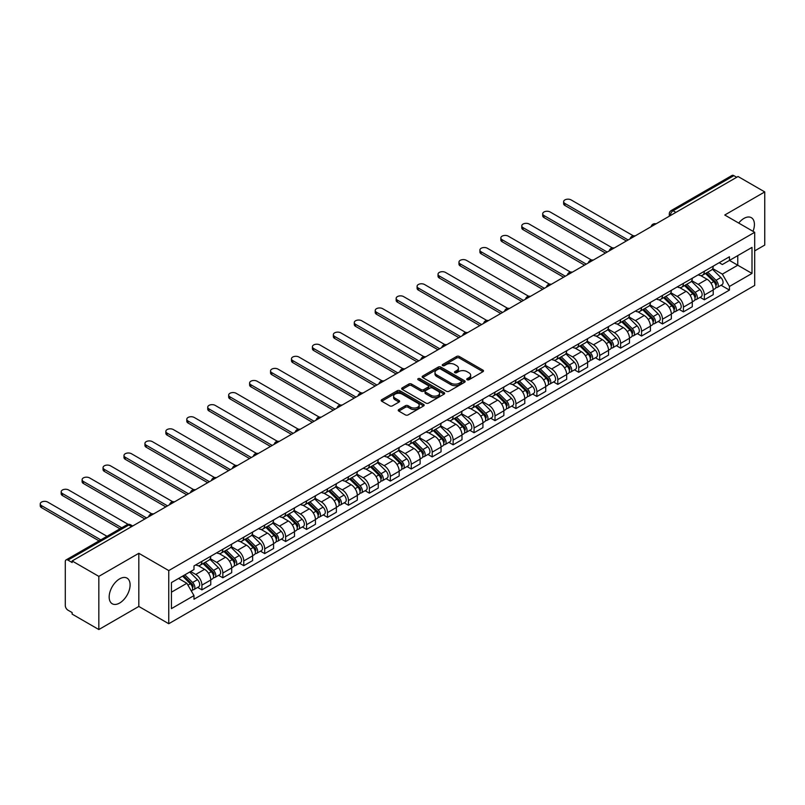 <?xml version="1.0" encoding="UTF-8"?>
<svg xmlns="http://www.w3.org/2000/svg" width="805" height="805" viewBox="0 0 805 805"><rect width="100%" height="100%" fill="white"/><g stroke="black" fill="none" stroke-linecap="round" stroke-linejoin="round"><path stroke-width="1.21" d="M467.121 379.759A1.308 0.755 0 0 0 468.973 379.759L482.97 371.679A1.862 1.077 0 0 0 483.513 370.914A1.862 1.077 0 0 0 482.97 370.159L459.252 356.464A1.862 1.077 0 0 0 456.616 356.464L442.619 364.544A1.308 0.755 0 0 0 442.237 365.078A1.308 0.755 0 0 0 442.619 365.611A1.308 0.755 0 0 0 444.471 365.611L446.282 364.564A5.957 3.441 0 0 1 454.714 364.564L456.687 365.712A5.957 3.441 0 0 1 458.427 368.147A5.957 3.441 0 0 1 456.687 370.572L454.875 371.618A1.308 0.755 0 0 0 454.493 372.151A1.308 0.755 0 0 0 454.875 372.685A1.308 0.755 0 0 0 456.717 372.685L458.528 371.638A5.957 3.441 0 0 1 466.96 371.638L468.933 372.785A5.957 3.441 0 0 1 470.684 375.211A5.957 3.441 0 0 1 468.933 377.646L467.121 378.692A1.308 0.755 0 0 0 466.739 379.225A1.308 0.755 0 0 0 467.121 379.759L467.121 378.692M119.633 603.036A14.802 8.543 120 0 0 129.303 589.995A14.802 8.543 120 0 0 127.039 578.131A14.802 8.543 120 0 0 119.633 578.865A14.802 8.543 120 0 0 109.963 591.906A14.802 8.543 120 0 0 112.237 603.77A14.802 8.543 120 0 0 119.633 603.036M753.007 231.327A14.802 8.543 120 0 0 751.347 217.682A14.802 8.543 120 0 0 743.951 218.417A14.802 8.543 120 0 0 738.708 223.066M398.787 409.554A1.862 1.077 0 0 0 398.244 410.309A1.862 1.077 0 0 0 398.787 411.073L405.438 414.917A1.862 1.077 0 0 0 408.075 414.917L423.621 405.941A1.862 1.077 0 0 0 424.165 405.177A1.862 1.077 0 0 0 423.621 404.422L399.914 390.727A1.862 1.077 0 0 0 397.278 390.727L381.731 399.703A1.862 1.077 0 0 0 381.188 400.467A1.862 1.077 0 0 0 381.731 401.222L389.771 405.861A1.862 1.077 0 0 0 392.397 405.861L399.059 402.027A1.862 1.077 0 0 0 399.602 401.262A1.862 1.077 0 0 0 399.059 400.498L395.064 398.203A4.981 2.878 0 0 1 393.605 396.171A4.981 2.878 0 0 1 396.684 393.514A4.981 2.878 0 0 1 402.118 394.138L417.725 403.144A4.981 2.878 0 0 1 419.184 405.177A4.981 2.878 0 0 1 416.115 407.833A4.981 2.878 0 0 1 410.681 407.219L408.075 405.71A1.862 1.077 0 0 0 405.438 405.71L398.787 409.554L398.787 411.073M168.758 570.574L138.822 553.297L98.834 576.38L72.128 560.964L738.044 176.506L764.75 191.922L724.762 215.016L754.688 232.293L168.758 570.574L168.758 623.724L754.688 285.443L754.688 232.293M446.413 391.26A1.862 1.077 0 0 0 449.049 391.26L464.586 382.284A1.862 1.077 0 0 0 465.139 381.53A1.862 1.077 0 0 0 464.586 380.765L440.878 367.08A1.862 1.077 0 0 0 438.242 367.08L422.695 376.056A1.862 1.077 0 0 0 422.152 376.81A1.862 1.077 0 0 0 422.695 377.575L446.413 391.26M418.68 380.041A1.308 0.755 0 0 1 419.999 380.222L419.999 378.672L444.108 392.588A1.862 1.077 0 0 1 444.652 393.353A1.862 1.077 0 0 1 444.108 394.118L428.562 403.084A1.862 1.077 0 0 1 425.925 403.084L402.218 389.399L402.218 387.879A1.862 1.077 0 0 0 401.665 388.634A1.862 1.077 0 0 0 402.218 389.399M402.218 387.879L408.87 384.035A1.862 1.077 0 0 1 411.506 384.035L421.116 389.59A1.862 1.077 0 0 0 423.752 389.59L428.169 387.044A1.862 1.077 0 0 0 428.713 386.279A1.862 1.077 0 0 0 428.169 385.525L418.157 379.739A1.308 0.755 0 0 1 417.775 379.205A1.308 0.755 0 0 1 418.58 378.511A1.308 0.755 0 0 1 419.999 378.672M98.834 576.38L98.834 629.54L72.128 614.114L72.128 612.565L67.962 610.17A3.794 2.194 -120 0 1 65.285 605.521L65.285 561.659A3.794 2.194 -120 0 1 66.07 559.928L126.858 524.83A3.794 2.194 60 0 1 128.76 525.011L67.962 560.109A3.794 2.194 -120 0 0 66.07 559.928M754.688 250.888L764.75 245.072L764.75 191.922M98.834 629.54L138.822 606.447L168.758 623.724M72.128 560.964L72.128 562.514L67.962 560.109M675.908 212.379L673.091 210.749A3.794 2.194 60 0 0 671.189 210.558L731.987 175.46A3.794 2.194 60 0 1 733.878 175.651L673.091 210.749A3.794 2.194 120 0 0 670.404 215.398L670.404 215.549M736.706 177.281L733.878 175.651M704.355 271.265A8.734 5.041 60 0 1 702.554 275.179L711.409 270.067A8.734 5.041 -120 0 0 713.22 266.153M691.787 280.663L698.187 284.356A8.734 5.041 60 0 1 704.355 295.053L713.22 289.941A8.734 5.041 -120 0 0 707.042 279.244L700.702 275.582M713.22 289.941L713.22 294.66L704.355 299.772L700.109 297.327M702.554 275.179A8.734 5.041 60 0 1 698.257 274.787M704.355 295.053L704.355 299.772M683.425 283.35A8.734 5.041 60 0 1 681.614 287.264L690.469 282.152A8.734 5.041 -120 0 0 692.28 278.238M679.179 309.412L683.425 311.867L692.28 306.745L692.28 302.026A8.734 5.041 -120 0 0 686.112 291.329L679.762 287.667M681.614 287.264A8.734 5.041 60 0 1 677.317 286.872M670.857 292.748L677.246 296.441A8.734 5.041 60 0 1 683.425 307.138L683.425 311.867M662.485 295.435A8.734 5.041 60 0 1 660.684 299.359L669.539 294.238A8.734 5.041 -120 0 0 671.34 290.323M658.238 321.497L662.485 323.952L671.34 318.84L671.34 314.111A8.734 5.041 -120 0 0 665.172 303.415L658.832 299.762M660.684 299.359A8.734 5.041 60 0 1 656.377 298.967M649.917 304.833L656.317 308.536A8.734 5.041 60 0 1 662.485 319.223L662.485 323.952M641.555 307.52A8.734 5.041 60 0 1 639.744 311.444L648.599 306.333A8.734 5.041 -120 0 0 650.41 302.408M637.308 333.582L641.555 336.037L650.41 330.925L650.41 326.196A8.734 5.041 -120 0 0 644.231 315.51L637.892 311.847M639.744 311.444A8.734 5.041 60 0 1 635.447 311.052M628.977 316.928L635.376 320.621A8.734 5.041 60 0 1 641.555 331.308L641.555 336.037M620.615 319.615A8.734 5.041 60 0 1 618.804 323.529L627.669 318.418A8.734 5.041 -120 0 0 629.47 314.493M616.368 345.677L620.615 348.122L629.47 343.011L629.47 338.281A8.734 5.041 -120 0 0 623.301 327.595L616.962 323.932M618.804 323.529A8.734 5.041 60 0 1 614.507 323.137M608.047 329.014L614.446 332.707A8.734 5.041 60 0 1 620.615 343.403L620.615 348.122M599.675 331.7A8.734 5.041 60 0 1 597.874 335.615L606.729 330.503A8.734 5.041 -120 0 0 608.54 326.589M595.428 357.762L599.685 360.207L608.54 355.096L608.54 350.376A8.734 5.041 -120 0 0 602.361 339.68L596.022 336.017M597.874 335.615A8.734 5.041 60 0 1 593.577 335.222M587.107 341.099L593.506 344.792A8.734 5.041 60 0 1 599.685 355.488L599.685 360.207M578.745 343.785A8.734 5.041 60 0 1 576.933 347.7L585.798 342.588A8.734 5.041 -120 0 0 587.6 338.674M574.498 369.847L578.745 372.302L587.6 367.181L587.6 362.461A8.734 5.041 -120 0 0 581.431 351.765L575.092 348.102M576.933 347.7A8.734 5.041 60 0 1 572.637 347.307M566.177 353.184L572.566 356.877A8.734 5.041 60 0 1 578.745 367.573L578.745 372.302M557.805 355.87A8.734 5.041 60 0 1 556.003 359.795L564.858 354.673A8.734 5.041 -120 0 0 566.67 350.759M553.558 381.932L557.805 384.388L566.67 379.276L566.67 374.546A8.734 5.041 -120 0 0 560.491 363.85L554.152 360.197M556.003 359.795A8.734 5.041 60 0 1 551.707 359.402M545.237 365.269L551.636 368.972A8.734 5.041 60 0 1 557.805 379.658L557.805 384.388M536.875 367.955A8.734 5.041 60 0 1 535.063 371.88L543.918 366.768A8.734 5.041 -120 0 0 545.73 362.844M532.628 394.017L536.875 396.473L545.73 391.361L545.73 386.631A8.734 5.041 -120 0 0 539.561 375.945L533.222 372.282M535.063 371.88A8.734 5.041 60 0 1 530.767 371.487M524.307 377.364L530.696 381.057A8.734 5.041 60 0 1 536.875 391.743L536.875 396.473M515.935 380.051A8.734 5.041 60 0 1 514.133 383.965L522.988 378.853A8.734 5.041 -120 0 0 524.79 374.929M511.688 406.112L515.935 408.558L524.79 403.446L524.79 398.717A8.734 5.041 -120 0 0 518.621 388.03L512.282 384.367M514.133 383.965A8.734 5.041 60 0 1 509.827 383.572M503.367 389.449L509.766 393.142A8.734 5.041 60 0 1 515.935 403.838L515.935 408.558M495.005 392.136A8.734 5.041 60 0 1 493.193 396.05L502.048 390.938A8.734 5.041 -120 0 0 503.86 387.024M490.758 418.198L495.005 420.643L503.86 415.531L503.86 410.812A8.734 5.041 -120 0 0 497.681 400.115L491.342 396.452M493.193 396.05A8.734 5.041 60 0 1 488.897 395.658M482.426 401.534L488.826 405.227A8.734 5.041 60 0 1 495.005 415.923L495.005 420.643M474.065 404.221A8.734 5.041 60 0 1 472.253 408.145L481.118 403.023A8.734 5.041 -120 0 0 482.92 399.109M469.818 430.283L474.065 432.738L482.92 427.616L482.92 422.897A8.734 5.041 -120 0 0 476.751 412.2L470.412 408.538M472.253 408.145A8.734 5.041 60 0 1 467.957 407.743M461.496 413.619L467.896 417.312A8.734 5.041 60 0 1 474.065 428.008L474.065 432.738M453.135 416.306A8.734 5.041 60 0 1 451.323 420.23L460.178 415.118A8.734 5.041 -120 0 0 461.99 411.194M448.888 442.368L453.135 444.823L461.99 439.711L461.99 434.982A8.734 5.041 -120 0 0 455.811 424.285L449.472 420.633M451.323 420.23A8.734 5.041 60 0 1 447.027 419.838M440.556 425.714L446.956 429.407A8.734 5.041 60 0 1 453.135 440.094L453.135 444.823M432.194 428.391A8.734 5.041 60 0 1 430.383 432.315L439.248 427.203A8.734 5.041 -120 0 0 441.049 423.279M427.948 454.453L432.194 456.908L441.049 451.796L441.049 447.067A8.734 5.041 -120 0 0 434.881 436.38L428.542 432.718M430.383 432.315A8.734 5.041 60 0 1 426.087 431.923M419.626 437.799L426.016 441.492A8.734 5.041 60 0 1 432.194 452.179L432.194 456.908M411.254 440.486A8.734 5.041 60 0 1 409.453 444.4L418.308 439.289A8.734 5.041 -120 0 0 420.119 435.364M407.008 466.548L411.254 468.993L420.119 463.881L420.119 459.152A8.734 5.041 -120 0 0 413.941 448.466L407.602 444.803M409.453 444.4A8.734 5.041 60 0 1 405.156 444.008M398.686 449.884L405.086 453.577A8.734 5.041 60 0 1 411.254 464.274L411.254 468.993M390.324 452.571A8.734 5.041 60 0 1 388.513 456.485L397.368 451.374A8.734 5.041 -120 0 0 399.179 447.459M386.078 478.633L390.324 481.078L399.179 475.966L399.179 471.247A8.734 5.041 -120 0 0 393.011 460.551L386.672 456.888M388.513 456.485A8.734 5.041 60 0 1 384.216 456.093M377.756 461.969L384.146 465.662A8.734 5.041 60 0 1 390.324 476.359L390.324 481.078M369.384 464.656A8.734 5.041 60 0 1 367.583 468.58L376.438 463.459A8.734 5.041 -120 0 0 378.239 459.544M365.138 490.718L369.384 493.173L378.249 488.051L378.249 483.332A8.734 5.041 -120 0 0 372.071 472.636L365.732 468.973M367.583 468.58A8.734 5.041 60 0 1 363.276 468.178M356.816 474.054L363.216 477.747A8.734 5.041 60 0 1 369.384 488.444L369.384 493.173M348.454 476.741A8.734 5.041 60 0 1 346.643 480.666L355.498 475.554A8.734 5.041 -120 0 0 357.309 471.629M344.208 502.803L348.454 505.258L357.309 500.147L357.309 495.417A8.734 5.041 -120 0 0 351.131 484.721L344.792 481.068M346.643 480.666A8.734 5.041 60 0 1 342.346 480.273M335.876 486.15L342.276 489.843A8.734 5.041 60 0 1 348.454 500.529L348.454 505.258M327.514 488.826A8.734 5.041 60 0 1 325.703 492.751L334.568 487.639A8.734 5.041 -120 0 0 336.369 483.714M323.268 514.888L327.514 517.343L336.369 512.232L336.369 507.502A8.734 5.041 -120 0 0 330.201 496.816L323.862 493.153M325.703 492.751A8.734 5.041 60 0 1 321.406 492.358M314.946 498.235L321.346 501.928A8.734 5.041 60 0 1 327.514 512.614L327.514 517.343M306.584 500.921A8.734 5.041 60 0 1 304.773 504.836L313.628 499.724A8.734 5.041 -120 0 0 315.439 495.8M302.338 526.983L306.584 529.428L315.439 524.317L315.439 519.587A8.734 5.041 -120 0 0 309.261 508.901L302.922 505.238M304.773 504.836A8.734 5.041 60 0 1 300.476 504.443M294.006 510.32L300.406 514.013A8.734 5.041 60 0 1 306.584 524.709L306.584 529.428M285.644 513.006A8.734 5.041 60 0 1 283.833 516.921L292.698 511.809A8.734 5.041 -120 0 0 294.499 507.895M281.398 539.068L285.644 541.524L294.499 536.402L294.499 531.682A8.734 5.041 -120 0 0 288.331 520.986L281.992 517.323M283.833 516.921A8.734 5.041 60 0 1 279.536 516.528M273.076 522.405L279.476 526.098A8.734 5.041 60 0 1 285.644 536.794L285.644 541.524M264.704 525.091A8.734 5.041 60 0 1 262.903 529.016L271.758 523.894A8.734 5.041 -120 0 0 273.569 519.98M260.458 551.153L264.704 553.609L273.569 548.497L273.569 543.767A8.734 5.041 -120 0 0 267.391 533.071L261.051 529.408M262.903 529.016A8.734 5.041 60 0 1 258.606 528.613M252.136 534.49L258.536 538.183A8.734 5.041 60 0 1 264.704 548.879L264.704 553.609M243.774 537.177A8.734 5.041 60 0 1 241.963 541.101L250.818 535.989A8.734 5.041 -120 0 0 252.629 532.065M239.528 563.238L243.774 565.694L252.629 560.582L252.629 555.853A8.734 5.041 -120 0 0 246.461 545.156L240.121 541.503M241.963 541.101A8.734 5.041 60 0 1 237.666 540.708M231.206 546.585L237.596 550.278A8.734 5.041 60 0 1 243.774 560.964L243.774 565.694M222.834 549.262A8.734 5.041 60 0 1 221.033 553.186L229.888 548.074A8.734 5.041 -120 0 0 231.699 544.15M218.588 575.323L222.834 577.779L231.699 572.667L231.699 567.938A8.734 5.041 -120 0 0 225.521 557.251L219.181 553.588M221.033 553.186A8.734 5.041 60 0 1 216.726 552.794M210.266 558.67L216.666 562.363A8.734 5.041 60 0 1 222.834 573.049L222.834 577.779M201.904 561.357A8.734 5.041 60 0 1 200.093 565.271L208.948 560.159A8.734 5.041 -120 0 0 210.759 556.235M197.658 587.419L201.904 589.864L210.759 584.752L210.759 580.023A8.734 5.041 -120 0 0 204.581 569.336L198.241 565.673M200.093 565.271A8.734 5.041 60 0 1 195.796 564.879M190.624 571.5L195.726 574.448A8.734 5.041 60 0 1 201.904 585.144L201.904 589.864M719.187 262.702L722.347 264.523L752.001 247.397L737.772 255.608L737.772 265.217L722.347 274.133L712.727 268.578M171.435 592.188L186.871 583.283L193.985 595.599L171.435 608.62L171.435 582.579L193.985 569.568L193.985 565.925L729.451 256.775L729.451 260.418L752.001 273.428L729.451 286.449L722.347 274.133M752.001 247.397L752.001 273.428M193.985 595.599L193.985 599.242L729.451 290.092L729.451 286.449M138.822 553.297L138.822 606.447M186.871 583.283L178.549 578.473M721.049 285.242L729.451 290.092M467.645 379.94L468.933 379.195A5.957 3.441 0 0 0 470.684 376.76L470.684 375.211M458.427 368.147L458.427 369.696A5.957 3.441 0 0 1 456.687 372.121L455.399 372.866M482.94 371.689L459.252 358.014A1.862 1.077 0 0 0 456.616 358.014L443.142 365.802M464.566 382.305L440.878 368.63A1.862 1.077 0 0 0 438.242 368.63L422.726 377.585M461.295 382.063A1.308 0.755 0 0 0 461.678 381.53A1.308 0.755 0 0 0 461.295 380.996L440.486 368.982A1.308 0.755 0 0 0 438.634 368.982L436.733 370.079A5.957 3.441 0 0 0 434.982 372.514A5.957 3.441 0 0 0 436.733 374.949L450.951 383.16A5.957 3.441 0 0 0 459.383 383.16L461.295 382.063L461.295 383.613A1.308 0.755 0 0 0 461.678 383.079L461.678 381.53M434.982 372.514L434.982 374.063A5.957 3.441 0 0 0 436.733 376.499L436.733 374.949M461.295 383.613L459.383 384.71A5.957 3.441 0 0 1 450.951 384.71L436.733 376.499M402.238 389.409L408.87 385.585L408.87 384.035M428.713 386.279L428.713 387.829A1.862 1.077 0 0 1 428.169 388.594L423.752 391.139A1.862 1.077 0 0 1 421.116 391.139L411.506 385.585A1.862 1.077 0 0 0 408.87 385.585M419.999 380.222L444.078 394.128M431.098 395.346A4.981 2.878 0 0 0 436.531 395.969A4.981 2.878 0 0 0 439.6 393.313A4.981 2.878 0 0 0 438.141 391.28L432.647 388.111A1.862 1.077 0 0 0 430.011 388.111L425.593 390.656A1.862 1.077 0 0 0 425.05 391.411A1.862 1.077 0 0 0 425.593 392.176L431.098 395.346L431.098 396.895A4.981 2.878 0 0 0 436.531 397.519A4.981 2.878 0 0 0 439.6 394.863L439.6 393.313M425.05 391.411L425.05 392.961A1.862 1.077 0 0 0 425.593 393.726L425.593 392.176M431.098 396.895L425.593 393.726M419.184 405.177L419.184 406.726A4.981 2.878 0 0 1 416.115 409.383A4.981 2.878 0 0 1 410.681 408.769L408.075 407.26A1.862 1.077 0 0 0 405.438 407.26L398.817 411.083M393.605 396.171L393.605 397.72A4.981 2.878 0 0 0 395.064 399.753L395.064 398.203M399.028 402.037L395.064 399.753M423.601 405.951L399.914 392.276A1.862 1.077 0 0 0 397.278 392.276L381.751 401.242M705.482 273.489L713.733 281.619A4.75 2.737 60 0 1 714.981 288.733L713.21 289.76M707.132 275.109L710.624 277.131M633.314 235.825L571.097 199.902A4.367 2.516 -0 0 0 566.338 199.358A4.367 2.516 -0 0 0 563.641 201.683A4.367 2.516 -0 0 0 564.919 203.464L628.131 239.96M706.398 272.955L715.434 281.871A2.274 1.318 60 0 1 716.027 285.282A2.274 1.318 60 0 1 715.826 285.362M707.766 272.171L716.017 280.311A4.75 2.737 60 0 1 717.265 287.425A4.75 2.737 60 0 1 715.836 287.576M712.385 269.172L720.847 277.514A4.75 2.737 60 0 1 722.095 284.628L717.265 287.425M626.391 240.967L564.919 205.476A4.367 2.516 180 0 1 563.641 203.695L563.641 201.683M684.552 285.574L692.793 293.714A4.75 2.737 60 0 1 694.051 300.829L692.28 301.845M686.192 287.194L689.694 289.216M612.374 247.91L550.157 211.987A4.367 2.516 -0 0 0 545.398 211.443A4.367 2.516 -0 0 0 542.711 213.768A4.367 2.516 -0 0 0 543.989 215.549L607.191 252.046M685.468 285.05L694.494 293.956A2.274 1.318 60 0 1 695.097 297.367A2.274 1.318 60 0 1 694.886 297.458M686.826 284.256L695.077 292.396A4.75 2.737 60 0 1 696.335 299.51A4.75 2.737 60 0 1 694.896 299.661M691.445 281.257L699.907 289.609A4.75 2.737 60 0 1 701.165 296.723L696.335 299.51M605.451 253.052L543.989 217.571A4.367 2.516 180 0 1 542.711 215.79L542.711 213.768M663.612 297.659L671.863 305.799A4.75 2.737 60 0 1 673.111 312.914L671.34 313.93M665.262 299.289L668.754 301.301M591.444 259.995L529.227 224.072A4.367 2.516 -0 0 0 524.468 223.528A4.367 2.516 -0 0 0 521.771 225.863A4.367 2.516 -0 0 0 523.049 227.644L586.261 264.131M664.528 297.136L673.564 306.041A2.274 1.318 60 0 1 674.157 309.462A2.274 1.318 60 0 1 673.956 309.543M665.896 296.341L674.147 304.481A4.75 2.737 60 0 1 675.395 311.595A4.75 2.737 60 0 1 673.966 311.746M670.515 293.342L678.977 301.694A4.75 2.737 60 0 1 680.225 308.808L675.395 311.595M584.511 265.137L523.049 229.656A4.367 2.516 180 0 1 521.771 227.875L521.771 225.863M642.682 309.744L650.923 317.884A4.75 2.737 60 0 1 652.181 324.999L650.41 326.025M644.322 311.374L647.824 313.387M570.504 272.08L508.287 236.167A4.367 2.516 -0 0 0 503.528 235.613A4.367 2.516 -0 0 0 500.831 237.948A4.367 2.516 -0 0 0 502.119 239.729L565.321 276.226M643.598 309.221L652.624 318.126A2.274 1.318 60 0 1 653.227 321.547A2.274 1.318 60 0 1 653.016 321.628M644.956 308.436L653.207 316.566A4.75 2.737 60 0 1 654.455 323.68A4.75 2.737 60 0 1 653.026 323.831M649.575 305.427L658.037 313.779A4.75 2.737 60 0 1 659.295 320.893L654.455 323.68M563.581 277.232L502.119 241.742A4.367 2.516 180 0 1 500.831 239.96L500.831 237.948M621.742 321.839L629.993 329.97A4.75 2.737 60 0 1 631.241 337.084L629.47 338.11M623.392 323.459L626.884 325.482M549.563 284.175L487.347 248.252A4.367 2.516 -0 0 0 482.598 247.709A4.367 2.516 -0 0 0 479.901 250.033A4.367 2.516 -0 0 0 481.179 251.814L544.391 288.311M622.657 321.306L631.694 330.221A2.274 1.318 60 0 1 632.287 333.632A2.274 1.318 60 0 1 632.086 333.713M624.026 320.521L632.267 328.651A4.75 2.737 60 0 1 633.525 335.766A4.75 2.737 60 0 1 632.086 335.916M628.635 317.512L637.107 325.864A4.75 2.737 60 0 1 638.355 332.978L633.525 335.766M542.64 289.317L481.179 253.827A4.367 2.516 180 0 1 479.901 252.046L479.901 250.033M600.802 333.924L609.053 342.055A4.75 2.737 60 0 1 610.311 349.169L608.54 350.195M602.452 335.544L605.944 337.567M528.633 296.26L466.417 260.337A4.367 2.516 -0 0 0 461.657 259.794A4.367 2.516 -0 0 0 458.961 262.118A4.367 2.516 -0 0 0 460.239 263.899L523.451 300.396M601.717 333.391L610.754 342.306A2.274 1.318 60 0 1 611.357 345.717A2.274 1.318 60 0 1 611.146 345.798M603.086 332.606L611.337 340.746A4.75 2.737 60 0 1 612.585 347.861A4.75 2.737 60 0 1 611.156 348.012M607.705 329.607L616.167 337.949A4.75 2.737 60 0 1 617.415 345.063L612.585 347.861M521.71 301.402L460.239 265.922A4.367 2.516 180 0 1 458.961 264.131L458.961 262.118M579.872 346.009L588.123 354.15A4.75 2.737 60 0 1 589.371 361.264L587.6 362.28M581.512 347.629L585.014 349.652M507.693 308.345L445.477 272.422A4.367 2.516 -0 0 0 440.727 271.879A4.367 2.516 -0 0 0 438.031 274.203A4.367 2.516 -0 0 0 439.309 275.994L502.521 312.481M580.787 345.486L589.813 354.391A2.274 1.318 60 0 1 590.417 357.802A2.274 1.318 60 0 1 590.206 357.893M582.156 344.691L590.397 352.832A4.75 2.737 60 0 1 591.655 359.946A4.75 2.737 60 0 1 590.216 360.097M586.765 341.692L595.227 350.044A4.75 2.737 60 0 1 596.485 357.158L591.655 359.946M500.77 313.487L439.309 278.007A4.367 2.516 180 0 1 438.031 276.226L438.031 274.203M558.932 358.094L567.183 366.235A4.75 2.737 60 0 1 568.431 373.349L566.66 374.365M560.582 359.724L564.074 361.737M486.763 320.43L424.547 284.517A4.367 2.516 -0 0 0 419.787 283.964A4.367 2.516 -0 0 0 417.091 286.298A4.367 2.516 -0 0 0 418.369 288.079L481.581 324.566M559.847 357.571L568.883 366.476A2.274 1.318 60 0 1 569.487 369.898A2.274 1.318 60 0 1 569.276 369.978M561.216 356.776L569.467 364.917A4.75 2.737 60 0 1 570.715 372.031A4.75 2.737 60 0 1 569.286 372.182M565.835 353.777L574.297 362.129A4.75 2.737 60 0 1 575.545 369.243L570.715 372.031M479.84 325.582L418.369 290.092A4.367 2.516 180 0 1 417.091 288.311L417.091 286.298M538.002 370.189L546.243 378.32A4.75 2.737 60 0 1 547.501 385.434L545.73 386.46M539.642 371.809L543.144 373.822M465.823 332.515L403.607 296.602A4.367 2.516 -0 0 0 398.847 296.049A4.367 2.516 -0 0 0 396.161 298.383A4.367 2.516 -0 0 0 397.439 300.164L460.641 336.661M538.917 369.656L547.943 378.561A2.274 1.318 60 0 1 548.547 381.983A2.274 1.318 60 0 1 548.336 382.063M540.286 368.871L548.527 377.002A4.75 2.737 60 0 1 549.785 384.116A4.75 2.737 60 0 1 548.346 384.267M544.894 365.862L553.357 374.214A4.75 2.737 60 0 1 554.615 381.329L549.785 384.116M458.9 337.667L397.439 302.177A4.367 2.516 180 0 1 396.161 300.396L396.161 298.383M517.062 382.274L525.313 390.405A4.75 2.737 60 0 1 526.561 397.519L524.79 398.545M518.712 383.894L522.204 385.917M444.893 344.61L382.677 308.687A4.367 2.516 -0 0 0 377.917 308.144A4.367 2.516 -0 0 0 375.221 310.468A4.367 2.516 -0 0 0 376.499 312.249L439.711 348.746M517.977 381.741L527.013 390.656A2.274 1.318 60 0 1 527.607 394.068A2.274 1.318 60 0 1 527.406 394.148M519.346 380.956L527.597 389.087A4.75 2.737 60 0 1 528.845 396.201A4.75 2.737 60 0 1 527.416 396.362M523.964 377.948L532.427 386.299A4.75 2.737 60 0 1 533.675 393.414L528.845 396.201M437.96 349.752L376.499 314.262A4.367 2.516 180 0 1 375.221 312.481L375.221 310.468M496.132 394.359L504.373 402.5A4.75 2.737 60 0 1 505.631 409.604L503.86 410.631M497.772 395.98L501.274 398.002M423.953 356.696L361.737 320.772A4.367 2.516 -0 0 0 356.977 320.229A4.367 2.516 -0 0 0 354.291 322.553A4.367 2.516 -0 0 0 355.569 324.335L418.771 360.831M497.047 393.826L506.073 402.742A2.274 1.318 60 0 1 506.677 406.153A2.274 1.318 60 0 1 506.466 406.233M498.406 393.041L506.657 401.182A4.75 2.737 60 0 1 507.905 408.296A4.75 2.737 60 0 1 506.476 408.447M503.024 390.043L511.487 398.384A4.75 2.737 60 0 1 512.745 405.499L507.905 408.296M417.03 361.837L355.569 326.357A4.367 2.516 180 0 1 354.291 324.566L354.291 322.553M475.192 406.445L483.443 414.585A4.75 2.737 60 0 1 484.691 421.699L482.92 422.716M476.842 408.065L480.333 410.087M403.023 368.781L340.807 332.857A4.367 2.516 -0 0 0 336.047 332.314A4.367 2.516 -0 0 0 333.351 334.639A4.367 2.516 -0 0 0 334.628 336.43L397.841 372.916M476.107 405.921L485.143 414.827A2.274 1.318 60 0 1 485.737 418.238A2.274 1.318 60 0 1 485.536 418.328M477.476 405.126L485.717 413.267A4.75 2.737 60 0 1 486.975 420.381A4.75 2.737 60 0 1 485.536 420.532M482.084 402.128L490.557 410.48A4.75 2.737 60 0 1 491.805 417.594L486.975 420.381M396.09 373.923L334.628 338.442A4.367 2.516 180 0 1 333.351 336.661L333.351 334.639M454.262 418.53L462.503 426.67A4.75 2.737 60 0 1 463.761 433.784L461.99 434.801M455.902 420.16L459.393 422.172M382.083 380.866L319.867 344.953A4.367 2.516 -0 0 0 315.107 344.399A4.367 2.516 -0 0 0 312.41 346.734A4.367 2.516 -0 0 0 313.688 348.515L376.901 385.001M455.167 418.006L464.203 426.912A2.274 1.318 60 0 1 464.807 430.333A2.274 1.318 60 0 1 464.596 430.413M456.536 417.211L464.787 425.352A4.75 2.737 60 0 1 466.035 432.466A4.75 2.737 60 0 1 464.606 432.617M461.154 414.213L469.617 422.565A4.75 2.737 60 0 1 470.865 429.679L466.035 432.466M375.16 386.018L313.688 350.527A4.367 2.516 180 0 1 312.41 348.746L312.41 346.734M433.321 430.625L441.573 438.755A4.75 2.737 60 0 1 442.82 445.869L441.049 446.896M434.962 432.245L438.463 434.257M361.143 392.951L298.927 357.038A4.367 2.516 -0 0 0 294.177 356.484A4.367 2.516 -0 0 0 291.48 358.819A4.367 2.516 -0 0 0 292.758 360.6L355.971 397.096M434.237 430.091L443.263 438.997A2.274 1.318 60 0 1 443.867 442.418A2.274 1.318 60 0 1 443.656 442.498M435.606 429.307L443.847 437.437A4.75 2.737 60 0 1 445.105 444.551A4.75 2.737 60 0 1 443.666 444.702M440.214 426.298L448.677 434.65A4.75 2.737 60 0 1 449.935 441.764L445.105 444.551M354.22 398.103L292.758 362.612A4.367 2.516 180 0 1 291.48 360.831L291.48 358.819M412.381 442.71L420.633 450.84A4.75 2.737 60 0 1 421.88 457.954L420.109 458.981M414.032 444.33L417.523 446.352M340.213 405.046L277.997 369.123A4.367 2.516 -0 0 0 273.237 368.579A4.367 2.516 -0 0 0 270.54 370.904A4.367 2.516 -0 0 0 271.818 372.685L335.031 409.182M413.297 442.176L422.333 451.092A2.274 1.318 60 0 1 422.937 454.503A2.274 1.318 60 0 1 422.726 454.584M414.666 441.392L422.917 449.522A4.75 2.737 60 0 1 424.165 456.636A4.75 2.737 60 0 1 422.736 456.797M419.284 438.383L427.747 446.735A4.75 2.737 60 0 1 428.995 453.849L424.165 456.636M333.29 410.188L271.818 374.697A4.367 2.516 180 0 1 270.54 372.916L270.54 370.904M391.451 454.795L399.693 462.935A4.75 2.737 60 0 1 400.95 470.04L399.179 471.066M393.092 456.415L396.593 458.437M319.273 417.131L257.057 381.208A4.367 2.516 -0 0 0 252.297 380.664A4.367 2.516 -0 0 0 249.61 382.989A4.367 2.516 -0 0 0 250.888 384.77L314.091 421.267M392.367 454.262L401.393 463.177A2.274 1.318 60 0 1 401.997 466.588A2.274 1.318 60 0 1 401.786 466.669M393.736 453.477L401.977 461.617A4.75 2.737 60 0 1 403.235 468.731A4.75 2.737 60 0 1 401.796 468.882M398.344 450.478L406.807 458.82A4.75 2.737 60 0 1 408.065 465.934L403.235 468.731M312.35 422.273L250.888 386.792A4.367 2.516 180 0 1 249.61 385.001L249.61 382.989M370.511 466.88L378.763 475.02A4.75 2.737 60 0 1 380.01 482.135L378.239 483.151M372.162 468.5L375.653 470.523M298.343 429.216L236.127 393.293A4.367 2.516 -0 0 0 231.367 392.749A4.367 2.516 -0 0 0 228.67 395.074A4.367 2.516 -0 0 0 229.948 396.865L293.161 433.352M371.427 466.357L380.463 475.262A2.274 1.318 60 0 1 381.057 478.673A2.274 1.318 60 0 1 380.856 478.764M372.796 465.562L381.047 473.702A4.75 2.737 60 0 1 382.295 480.816A4.75 2.737 60 0 1 380.866 480.967M377.414 462.563L385.877 470.915A4.75 2.737 60 0 1 387.125 478.029L382.295 480.816M291.41 434.358L229.948 398.877A4.367 2.516 180 0 1 228.67 397.096L228.67 395.074M349.581 478.965L357.823 487.106A4.75 2.737 60 0 1 359.08 494.22L357.309 495.236M351.222 480.595L354.723 482.608M277.403 441.301L215.187 405.388A4.367 2.516 -0 0 0 210.427 404.835A4.367 2.516 -0 0 0 207.74 407.169A4.367 2.516 -0 0 0 209.018 408.95L272.221 445.437M350.497 478.442L359.523 487.347A2.274 1.318 60 0 1 360.127 490.768A2.274 1.318 60 0 1 359.916 490.849M351.855 477.647L360.107 485.787A4.75 2.737 60 0 1 361.354 492.901A4.75 2.737 60 0 1 359.926 493.052M356.474 474.648L364.937 483A4.75 2.737 60 0 1 366.195 490.114L361.354 492.901M270.48 446.453L209.018 410.963A4.367 2.516 180 0 1 207.74 409.182L207.74 407.169M328.641 491.06L336.893 499.191A4.75 2.737 60 0 1 338.14 506.305L336.369 507.331M330.292 492.68L333.783 494.693M256.473 453.386L194.257 417.473A4.367 2.516 -0 0 0 189.497 416.92A4.367 2.516 -0 0 0 186.8 419.254A4.367 2.516 -0 0 0 188.078 421.035L251.291 457.532M329.557 490.527L338.593 499.442A2.274 1.318 60 0 1 339.187 502.853A2.274 1.318 60 0 1 338.986 502.934M330.925 489.742L339.167 497.872A4.75 2.737 60 0 1 340.424 504.987A4.75 2.737 60 0 1 338.986 505.138M335.544 486.733L344.007 495.085A4.75 2.737 60 0 1 345.254 502.199L340.424 504.987M249.54 458.538L188.078 423.048A4.367 2.516 180 0 1 186.8 421.267L186.8 419.254M307.711 503.145L315.952 511.276A4.75 2.737 60 0 1 317.21 518.39L315.439 519.416M309.351 504.765L312.843 506.788M235.533 465.481L173.317 429.558A4.367 2.516 -0 0 0 168.557 429.015A4.367 2.516 -0 0 0 165.86 431.339A4.367 2.516 -0 0 0 167.138 433.12L230.351 469.617M308.617 502.612L317.653 511.527A2.274 1.318 60 0 1 318.257 514.938A2.274 1.318 60 0 1 318.045 515.019M309.985 501.827L318.237 509.957A4.75 2.737 60 0 1 319.484 517.072A4.75 2.737 60 0 1 318.055 517.233M314.604 498.818L323.067 507.17A4.75 2.737 60 0 1 324.314 514.284L319.484 517.072M228.61 470.623L167.138 435.133A4.367 2.516 180 0 1 165.86 433.352L165.86 431.339M286.771 515.23L295.022 523.371A4.75 2.737 60 0 1 296.27 530.485L294.499 531.501M288.411 516.85L291.913 518.873M214.593 477.566L152.376 441.643A4.367 2.516 -0 0 0 147.627 441.1A4.367 2.516 -0 0 0 144.93 443.424A4.367 2.516 -0 0 0 146.208 445.205L209.421 481.702M287.687 514.697L296.713 523.612A2.274 1.318 60 0 1 297.317 527.023A2.274 1.318 60 0 1 297.105 527.104M289.055 513.912L297.297 522.053A4.75 2.737 60 0 1 298.554 529.167A4.75 2.737 60 0 1 297.115 529.318M293.664 510.913L302.127 519.255A4.75 2.737 60 0 1 303.384 526.369L298.554 529.167M207.67 482.708L146.208 447.228A4.367 2.516 180 0 1 144.93 445.437L144.93 443.424M265.831 527.315L274.082 535.456A4.75 2.737 60 0 1 275.33 542.57L273.559 543.586M267.481 528.935L270.973 530.958M193.663 489.651L131.446 453.728A4.367 2.516 -0 0 0 126.687 453.185A4.367 2.516 -0 0 0 123.99 455.509A4.367 2.516 -0 0 0 125.268 457.3L188.481 493.787M266.747 526.792L275.783 535.697A2.274 1.318 60 0 1 276.387 539.109A2.274 1.318 60 0 1 276.175 539.199M268.115 525.997L276.367 534.138A4.75 2.737 60 0 1 277.614 541.252A4.75 2.737 60 0 1 276.185 541.403M272.734 522.998L281.197 531.35A4.75 2.737 60 0 1 282.444 538.465L277.614 541.252M186.74 494.793L125.268 459.313A4.367 2.516 180 0 1 123.99 457.532L123.99 455.509M244.901 539.4L253.142 547.541A4.75 2.737 60 0 1 254.4 554.655L252.629 555.681M246.541 541.03L250.043 543.043M172.723 501.736L110.506 465.823A4.367 2.516 -0 0 0 105.757 465.27A4.367 2.516 -0 0 0 103.06 467.604A4.367 2.516 -0 0 0 104.338 469.385L167.541 505.872M245.817 538.877L254.843 547.782A2.274 1.318 60 0 1 255.447 551.204A2.274 1.318 60 0 1 255.235 551.284M247.185 538.082L255.427 546.223A4.75 2.737 60 0 1 256.684 553.337A4.75 2.737 60 0 1 255.245 553.488M251.794 535.084L260.257 543.435A4.75 2.737 60 0 1 261.514 550.55L256.684 553.337M165.8 506.888L104.338 471.398A4.367 2.516 180 0 1 103.06 469.617L103.06 467.604M223.961 551.495L232.212 559.626A4.75 2.737 60 0 1 233.46 566.74L231.689 567.767M225.611 553.115L229.103 555.128M151.793 513.832L89.576 477.908A4.367 2.516 -0 0 0 84.817 477.355A4.367 2.516 -0 0 0 82.12 479.689A4.367 2.516 -0 0 0 83.398 481.471L146.611 517.967M224.877 550.962L233.913 559.878A2.274 1.318 60 0 1 234.507 563.289A2.274 1.318 60 0 1 234.305 563.369M226.245 550.177L234.497 558.308A4.75 2.737 60 0 1 235.744 565.422A4.75 2.737 60 0 1 234.315 565.573M230.864 547.169L239.327 555.52A4.75 2.737 60 0 1 240.574 562.635L235.744 565.422M144.86 518.973L83.398 483.483A4.367 2.516 180 0 1 82.12 481.702L82.12 479.689M203.031 563.581L211.272 571.711A4.75 2.737 60 0 1 212.53 578.825L210.759 579.852M204.671 565.201L208.173 567.223M128.166 524.367L68.636 489.993A4.367 2.516 -0 0 0 63.877 489.45A4.367 2.516 -0 0 0 61.19 491.775A4.367 2.516 -0 0 0 62.468 493.556L121.746 527.778M203.947 563.047L212.973 571.963A2.274 1.318 60 0 1 213.577 575.374A2.274 1.318 60 0 1 213.365 575.454M205.305 562.262L213.556 570.393A4.75 2.737 60 0 1 214.804 577.507A4.75 2.737 60 0 1 213.375 577.668M209.924 559.264L218.386 567.606A4.75 2.737 60 0 1 219.644 574.72L214.804 577.507M119.995 528.784L62.468 495.568A4.367 2.516 180 0 1 61.19 493.787L61.19 491.775M182.584 576.149L190.342 583.806A4.75 2.737 60 0 1 191.59 590.92L191.359 591.051M183.741 577.286L187.233 579.308M106.984 536.301L47.706 502.079A4.367 2.516 -0 0 0 42.947 501.535A4.367 2.516 -0 0 0 40.25 503.86A4.367 2.516 -0 0 0 41.528 505.641L100.806 539.873M183.5 575.625L192.043 584.048A2.274 1.318 60 0 1 192.637 587.459A2.274 1.318 60 0 1 192.435 587.539M184.868 574.83L192.616 582.488A4.75 2.737 60 0 1 193.874 589.602A4.75 2.737 60 0 1 192.435 589.753M189.698 572.043L197.456 579.691A4.75 2.737 60 0 1 198.704 586.805L193.874 589.602M99.065 540.88L41.528 507.663A4.367 2.516 180 0 1 40.25 505.882L40.25 503.86M670.535 215.478L670.404 215.398A3.794 2.194 0 0 1 669.297 213.848L669.297 216.193M222.834 573.049L231.699 567.938M243.774 560.964L252.629 555.853M264.704 548.879L273.569 543.767M285.644 536.794L294.499 531.682M306.584 524.709L315.439 519.587M327.514 512.614L336.369 507.502M348.454 500.529L357.309 495.417M369.384 488.444L378.249 483.332M390.324 476.359L399.179 471.247M411.254 464.274L420.119 459.152M432.194 452.179L441.049 447.067M453.135 440.094L461.99 434.982M474.065 428.008L482.92 422.897M495.005 415.923L503.86 410.812M515.935 403.838L524.79 398.717M536.875 391.743L545.73 386.631M557.805 379.658L566.67 374.546M578.745 367.573L587.6 362.461M599.685 355.488L608.54 350.376M620.615 343.403L629.47 338.281M641.555 331.308L650.41 326.196M662.485 319.223L671.34 314.111M683.425 307.138L692.28 302.026M201.904 585.144L210.759 580.023M195.726 574.448L204.581 569.336M216.666 562.363L225.521 557.251M237.596 550.278L246.461 545.156M258.536 538.183L267.391 533.071M279.476 526.098L288.331 520.986M300.406 514.013L309.261 508.901M321.346 501.928L330.201 496.816M342.276 489.843L351.131 484.721M363.216 477.747L372.071 472.636M384.146 465.662L393.011 460.551M405.086 453.577L413.941 448.466M426.016 441.492L434.881 436.38M446.956 429.407L455.811 424.285M467.896 417.312L476.751 412.2M488.826 405.227L497.681 400.115M509.766 393.142L518.621 388.03M530.696 381.057L539.561 375.945M551.636 368.972L560.491 363.85M572.566 356.877L581.431 351.765M593.506 344.792L602.361 339.68M614.446 332.707L623.301 327.595M635.376 320.621L644.231 315.51M656.317 308.536L665.172 303.415M677.246 296.441L686.112 291.329M698.187 284.356L707.042 279.244M655.673 224.062A3.794 2.194 120 0 0 654.002 225.028M634.743 236.147A3.794 2.194 120 0 0 633.062 237.113M613.802 248.232A3.794 2.194 120 0 0 612.132 249.198M592.872 260.317A3.794 2.194 120 0 0 591.192 261.283M571.932 272.402A3.794 2.194 120 0 0 570.252 273.378M550.992 284.497A3.794 2.194 120 0 0 549.322 285.463M530.062 296.582A3.794 2.194 120 0 0 528.382 297.548M509.122 308.667A3.794 2.194 120 0 0 507.452 309.633M488.192 320.752A3.794 2.194 120 0 0 486.512 321.718M467.252 332.837A3.794 2.194 120 0 0 465.582 333.813M446.322 344.932A3.794 2.194 120 0 0 444.642 345.898M425.382 357.018A3.794 2.194 120 0 0 423.702 357.984M404.442 369.103A3.794 2.194 120 0 0 402.772 370.069M383.512 381.188A3.794 2.194 120 0 0 381.832 382.154M362.572 393.273A3.794 2.194 120 0 0 360.902 394.249M341.642 405.368A3.794 2.194 120 0 0 339.962 406.334M320.702 417.453A3.794 2.194 120 0 0 319.032 418.419M299.772 429.538A3.794 2.194 120 0 0 298.092 430.504M278.832 441.623A3.794 2.194 120 0 0 277.162 442.589M257.902 453.708A3.794 2.194 120 0 0 256.221 454.684M236.962 465.803A3.794 2.194 120 0 0 235.281 466.769M216.022 477.888A3.794 2.194 120 0 0 214.351 478.854M195.092 489.973A3.794 2.194 120 0 0 193.411 490.939M174.152 502.058A3.794 2.194 120 0 0 172.481 503.024M153.222 514.143A3.794 2.194 120 0 0 151.541 515.12M131.577 526.641L128.76 525.011A3.794 2.194 120 0 1 130.662 524.83A3.794 3.794 0 0 0 126.858 524.83M468.933 379.195L468.933 377.646M454.875 372.685L454.875 371.618M456.687 372.121L456.687 370.572M442.619 365.611L442.619 364.544M456.616 358.014L456.616 356.464M459.252 358.014L459.252 356.464M482.97 371.679L482.97 370.159M422.695 377.575L422.695 376.056M438.242 368.63L438.242 367.08M440.878 368.63L440.878 367.08M464.586 382.284L464.586 380.765M450.951 384.71L450.951 383.16M459.383 384.71L459.383 383.16M411.506 385.585L411.506 384.035M421.116 391.139L421.116 389.59M423.752 391.139L423.752 389.59M428.169 388.594L428.169 387.044M444.108 394.118L444.108 392.588M405.438 407.26L405.438 405.71M408.075 407.26L408.075 405.71M410.681 408.769L410.681 407.219M399.059 402.027L399.059 400.498M381.731 401.222L381.731 399.703M397.278 392.276L397.278 390.727M399.914 392.276L399.914 390.727M423.621 405.941L423.621 404.422M713.733 281.619L711.006 283.199M716.5 284.246L715.645 284.739M720.847 277.514L716.017 280.311M564.919 205.476L564.919 203.464M692.793 293.714L690.076 295.284M695.57 296.331L694.715 296.824M699.907 289.609L695.077 292.396M543.989 217.571L543.989 215.549M671.863 305.799L669.136 307.369M674.63 308.416L673.775 308.909M678.977 301.694L674.147 304.481M523.049 229.656L523.049 227.644M650.923 317.884L648.196 319.454M653.7 320.501L652.845 320.994M658.037 313.779L653.207 316.566M502.119 241.742L502.119 239.729M629.993 329.97L627.266 331.549M632.76 332.586L631.905 333.079M637.107 325.864L632.267 328.651M481.179 253.827L481.179 251.814M609.053 342.055L606.326 343.634M611.83 344.681L610.975 345.174M616.167 337.949L611.337 340.746M460.239 265.922L460.239 263.899M588.123 354.15L585.396 355.719M590.89 356.766L590.035 357.259M595.227 350.044L590.397 352.832M439.309 278.007L439.309 275.994M567.183 366.235L564.456 367.805M569.95 368.851L569.095 369.344M574.297 362.129L569.467 364.917M418.369 290.092L418.369 288.079M546.243 378.32L543.526 379.89M549.02 380.936L548.165 381.429M553.357 374.214L548.527 377.002M397.439 302.177L397.439 300.164M525.313 390.405L522.586 391.985M528.08 393.021L527.225 393.514M532.427 386.299L527.597 389.087M376.499 314.262L376.499 312.249M504.373 402.5L501.646 404.07M507.15 405.116L506.295 405.609M511.487 398.384L506.657 401.182M355.569 326.357L355.569 324.335M483.443 414.585L480.716 416.155M486.21 417.201L485.355 417.694M490.557 410.48L485.717 413.267M334.628 338.442L334.628 336.43M462.503 426.67L459.776 428.24M465.28 429.286L464.425 429.779M469.617 422.565L464.787 425.352M313.688 350.527L313.688 348.515M441.573 438.755L438.846 440.325M444.34 441.371L443.485 441.865M448.677 434.65L443.847 437.437M292.758 362.612L292.758 360.6M420.633 450.84L417.906 452.42M423.4 453.457L422.545 453.95M427.747 446.735L422.917 449.522M271.818 374.697L271.818 372.685M399.693 462.935L396.976 464.505M402.47 465.552L401.615 466.045M406.807 458.82L401.977 461.617M250.888 386.792L250.888 384.77M378.763 475.02L376.036 476.59M381.53 477.637L380.674 478.13M385.877 470.915L381.047 473.702M229.948 398.877L229.948 396.865M357.823 487.106L355.096 488.675M360.6 489.722L359.744 490.215M364.937 483L360.107 485.787M209.018 410.963L209.018 408.95M336.893 499.191L334.166 500.77M339.66 501.807L338.804 502.3M344.007 495.085L339.167 497.872M188.078 423.048L188.078 421.035M315.952 511.276L313.226 512.855M318.73 513.892L317.874 514.395M323.067 507.17L318.237 509.957M167.138 435.133L167.138 433.12M295.022 523.371L292.296 524.941M297.79 525.987L296.934 526.48M302.127 519.255L297.297 522.053M146.208 447.228L146.208 445.205M274.082 535.456L271.355 537.026M276.85 538.072L275.994 538.565M281.197 531.35L276.367 534.138M125.268 459.313L125.268 457.3M253.142 547.541L250.425 549.111M255.92 550.157L255.064 550.65M260.257 543.435L255.427 546.223M104.338 471.398L104.338 469.385M232.212 559.626L229.485 561.206M234.98 562.242L234.124 562.735M239.327 555.52L234.497 558.308M83.398 483.483L83.398 481.471M211.272 571.711L208.555 573.291M214.05 574.327L213.194 574.83M218.386 567.606L213.556 570.393M62.468 495.568L62.468 493.556M190.342 583.806L187.968 585.175M193.109 586.422L192.254 586.915M197.456 579.691L192.616 582.488M41.528 507.663L41.528 505.641M655.995 223.871A3.794 3.794 0 0 0 651.124 226.688M635.065 235.956A3.794 3.794 0 0 0 630.194 238.773M614.124 248.041A3.794 3.794 0 0 0 609.254 250.858M593.194 260.136A3.794 3.794 0 0 0 588.324 262.943M572.254 272.221A3.794 3.794 0 0 0 567.384 275.028M551.314 284.306A3.794 3.794 0 0 0 546.444 287.123M530.384 296.391A3.794 3.794 0 0 0 525.514 299.208M509.444 308.476A3.794 3.794 0 0 0 504.574 311.294M488.514 320.571A3.794 3.794 0 0 0 483.644 323.379M467.574 332.656A3.794 3.794 0 0 0 462.704 335.464M446.644 344.741A3.794 3.794 0 0 0 441.774 347.559M425.704 356.826A3.794 3.794 0 0 0 420.834 359.644M404.774 368.921A3.794 3.794 0 0 0 399.904 371.729M383.834 381.007A3.794 3.794 0 0 0 378.964 383.814M362.894 393.092A3.794 3.794 0 0 0 358.024 395.899M341.964 405.177A3.794 3.794 0 0 0 337.094 407.994M321.024 417.262A3.794 3.794 0 0 0 316.154 420.079M300.094 429.357A3.794 3.794 0 0 0 295.224 432.164M279.154 441.442A3.794 3.794 0 0 0 274.284 444.249M258.224 453.527A3.794 3.794 0 0 0 253.354 456.334M237.284 465.612A3.794 3.794 0 0 0 232.414 468.43M216.344 477.697A3.794 3.794 0 0 0 211.474 480.515M195.414 489.792A3.794 3.794 0 0 0 190.544 492.6M174.474 501.877A3.794 3.794 0 0 0 169.603 504.685M153.544 513.962A3.794 3.794 0 0 0 148.673 516.77M132.694 525.997L130.662 524.83M671.189 210.558A3.794 3.794 0 0 0 669.297 213.848"/></g></svg>
